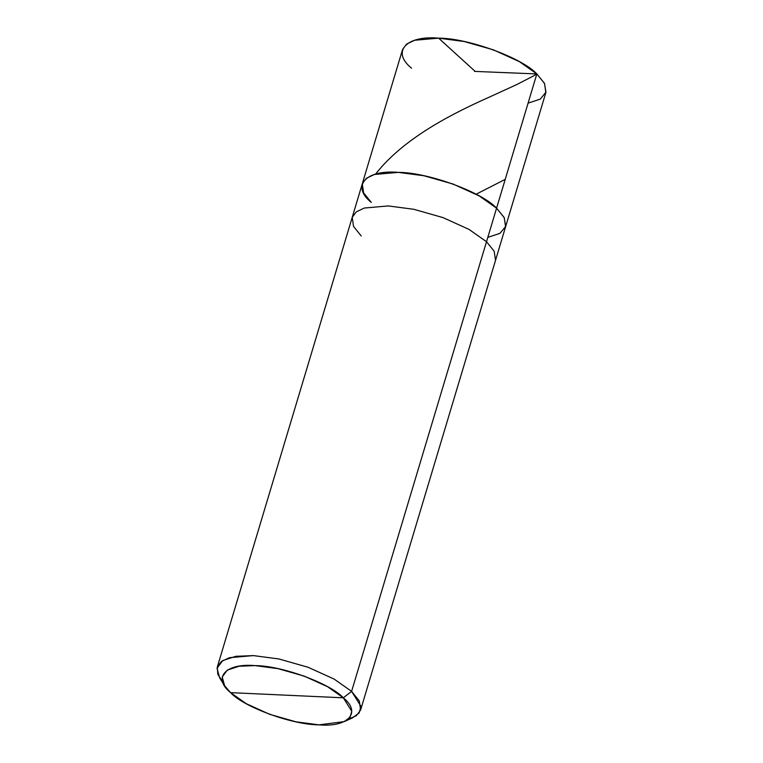<?xml version="1.0" encoding="UTF-8"?>
<svg xmlns="http://www.w3.org/2000/svg" width="763" height="763" viewBox="0 0 763 763"><rect width="100%" height="100%" fill="white"/><g stroke="black" fill="none" stroke-linecap="round" stroke-linejoin="round"><path stroke-width="1.14" d="M371.295 202.424C350.885 186.01 365.763 169.481 398.343 172.381C427.747 172.324 481.768 192.009 496.579 208.165L536.847 73.935L544.544 83.501L545.86 92.561L505.583 226.792L504.276 217.732L496.579 208.165L504.152 217.484L505.707 226.363L499.994 233.344L487.815 237.379L499.994 233.344L505.707 226.363L504.152 217.484L496.579 208.165L479.078 195.853L453.06 184.045L423.904 175.748L398.343 172.381L374.385 174.479L366.316 178.304L362.282 183.797L363.589 192.858L371.295 202.424C350.885 186.01 365.763 169.481 398.343 172.381C427.747 172.324 481.768 192.009 496.579 208.165L504.276 217.732L505.583 226.792L495.521 260.345L494.205 251.285L486.508 241.718L496.579 208.165L486.508 241.718L494.205 251.285L495.521 260.345L360.613 710.01L359.306 700.949L351.6 691.383L486.508 241.718L469.007 229.405L442.998 217.608L413.832 209.3L388.281 205.934L364.313 208.041L356.254 211.856L352.22 217.35L353.527 226.42L361.223 235.977M528.082 103.148L540.261 99.123L545.974 92.132L544.42 83.253L536.847 73.935C522.035 57.778 468.015 38.102 438.62 38.15C406.03 35.26 391.152 51.779 411.562 68.193M362.282 183.797L402.549 49.566L406.584 44.073L414.652 40.258L438.62 38.15L464.171 41.517L493.337 49.824L519.345 61.622L536.847 73.935L496.579 208.165L479.078 195.853L453.06 184.045L423.904 175.748L398.343 172.381L374.385 174.479L366.316 178.304L362.282 183.797L352.22 217.35L356.254 211.856L364.313 208.041L388.281 205.934L413.832 209.3L442.998 217.608L469.007 229.405L486.508 241.718L351.6 691.383L360.966 706.357L359.163 712.9L352.601 717.83L344.227 721.617L350.131 717.172L351.753 711.288L343.321 697.811L230.569 692.642C212.2 677.868 225.59 662.999 254.918 665.603C281.375 665.555 329.998 683.266 343.321 697.811L351.6 691.383L334.108 679.07L308.09 667.272L278.934 658.965L253.373 655.598L229.405 657.696L221.346 661.521L217.312 667.015L217.808 674.263L222.777 682.027M347.785 719.538L356.35 715.684L360.613 710.01M224.608 685.727L219.696 677.954L217.026 668.274L222.662 660.605L235.796 656.314L253.373 655.598L278.934 658.965L308.09 667.272L334.108 679.07L351.6 691.383L343.321 697.811L327.575 686.719L304.16 676.104L277.923 668.636L254.918 665.603L239.096 666.242L227.279 670.114L222.205 677.01L224.608 685.727L230.569 692.642L343.321 697.811C361.691 712.585 348.3 727.454 318.982 724.85C292.515 724.898 243.893 707.187 230.569 692.642L246.315 703.724L269.73 714.349L295.977 721.817L318.982 724.85L344.227 721.617M474.824 71.093L438.62 38.15M505.22 179.362L476.713 193.916M474.567 71.398L534.3 73.83C538.792 73.544 534.739 75.06 533.404 75.976L516.856 84.521L489.674 96.958C450.876 114.212 403.885 138.303 376.006 173.544M352.22 217.35L217.312 667.015"/></g></svg>

